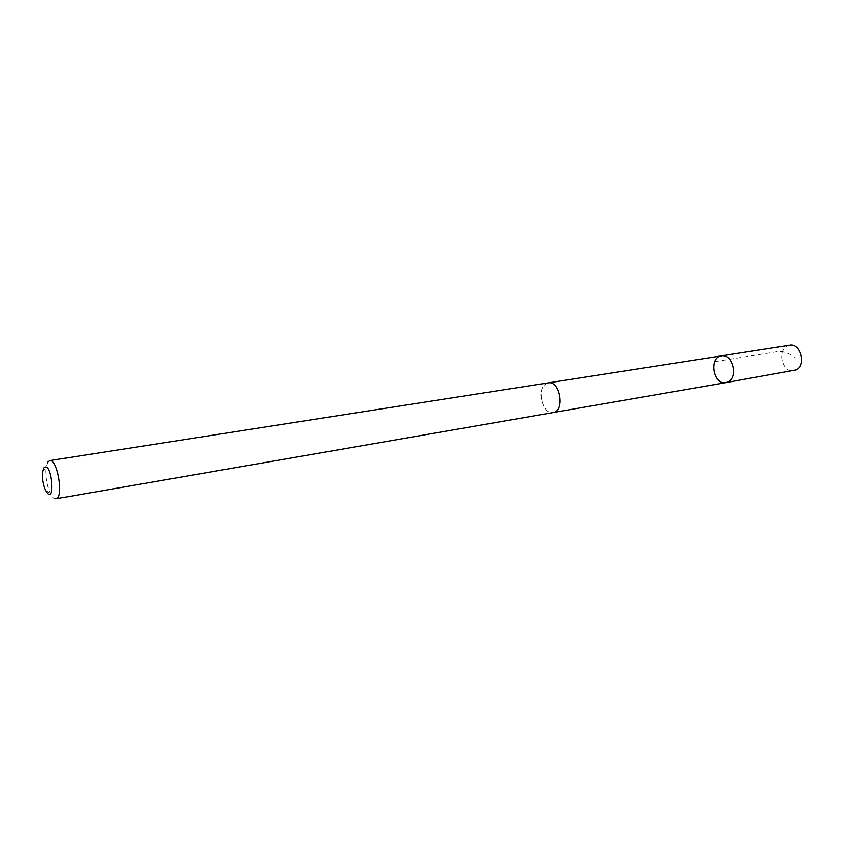 <?xml version="1.0" encoding="UTF-8"?>
<svg xmlns="http://www.w3.org/2000/svg" width="844" height="844" viewBox="0 0 844 844"><rect width="100%" height="100%" fill="white"/><g stroke="black" fill="none" stroke-linecap="round" stroke-linejoin="round"><path stroke-width="0.63" stroke-dasharray="4.22 3.17" d="M789.625 345.228L786.619 346.356C776.691 351.821 783.021 373.364 793.845 370.843M555.721 411.471C565.079 405.795 558.422 380.444 548.252 382.891L545.435 384.094C536.225 390.055 542.956 415.058 553.136 412.558L555.721 411.471M725.851 382.627C713.275 385.423 708.633 357.255 721.451 355.862M548.252 382.87L545.424 384.073C536.204 390.044 542.945 415.079 553.147 412.579L553.653 412.473M47.802 461.9L45.945 467.66C45.165 476.575 46.578 485.121 50.165 493.318C52.117 497.179 54.037 499.004 55.936 498.793M714.762 361.633L776.142 351.874C781.322 350.577 787.652 352.444 795.143 357.476M45.407 490.343L50.165 493.318M42.39 472.007L45.945 467.66"/><path stroke-width="1.27" d="M728.572 381.572L725.851 382.627C713.275 385.423 708.633 357.255 721.451 355.862C732.128 353.425 738.479 376.213 728.572 381.572L725.851 382.627L796.599 369.809C806.632 364.576 800.428 342.812 789.625 345.228L721.451 355.862C732.128 353.425 738.479 376.213 728.572 381.572M49.648 460.624C57.635 458.324 64.239 498.403 55.936 498.793L553.147 412.579C565.216 411.292 560.099 380.211 548.252 382.87L49.648 460.624L47.802 461.9M43.698 467.903L42.39 472.007C41.841 478.369 42.854 484.488 45.407 490.343C55.799 509.122 52.106 459.79 43.698 467.903M553.653 412.473L725.851 382.627M548.769 382.807L721.451 355.862"/></g></svg>
